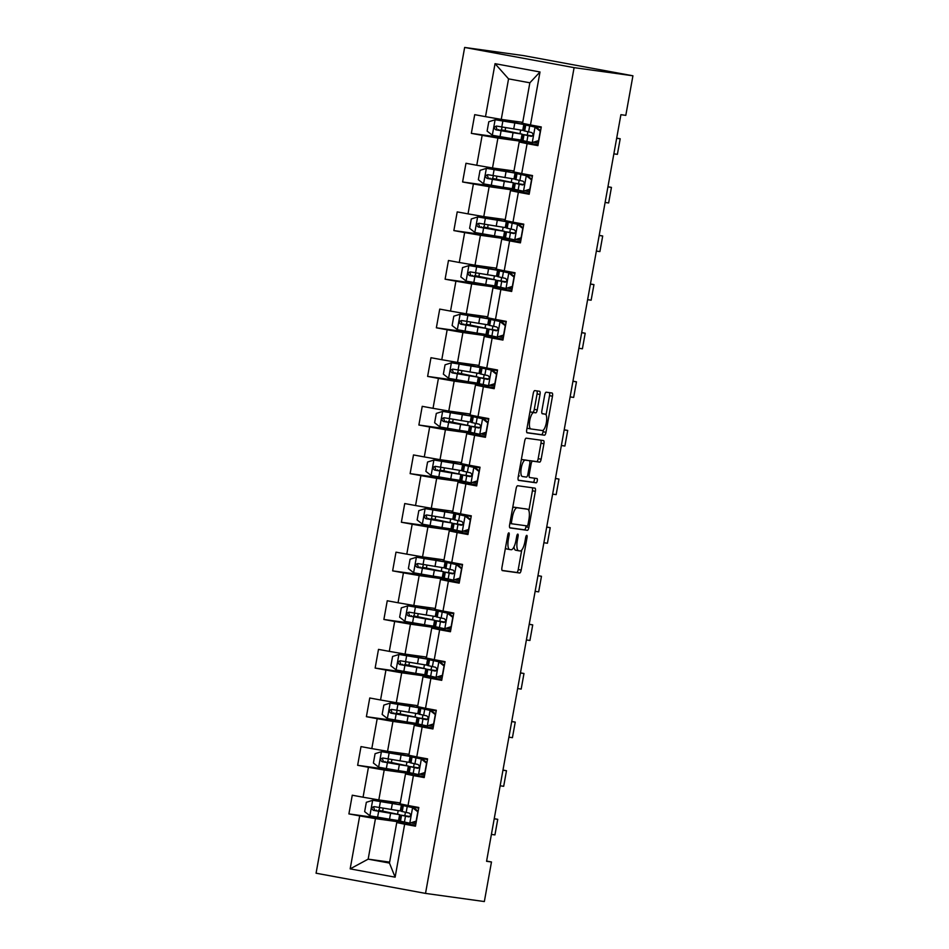 <?xml version="1.0" encoding="UTF-8"?>
<svg xmlns="http://www.w3.org/2000/svg" width="949" height="949" viewBox="0 0 949 949"><rect width="100%" height="100%" fill="white"/><g stroke="black" fill="none" stroke-linecap="round" stroke-linejoin="round"><path stroke-width="1.42" d="M508.854 532.864A2.171 0.676 100.4 0 0 507.798 534.916L501.95 567.419A3.108 0.973 100.4 0 0 502.341 570.61A3.108 0.973 100.4 0 0 502.353 570.61L519.684 573.006A3.108 0.973 100.4 0 0 521.191 570.088L527.039 537.585A2.171 0.676 100.4 0 0 526.766 535.355A2.171 0.676 100.4 0 0 525.699 537.395L524.939 541.606A9.941 3.108 100.4 0 1 520.099 550.966L518.652 550.764A9.941 3.108 100.4 0 0 518.652 550.764A9.941 3.108 100.4 0 1 517.335 540.55L518.095 536.339A2.171 0.676 100.4 0 0 517.81 534.109A2.171 0.676 100.4 0 0 516.742 536.161L515.983 540.361A9.941 3.108 100.4 0 1 511.143 549.72L509.708 549.518A9.941 3.108 100.4 0 1 509.66 549.518A9.941 3.108 100.4 0 1 508.379 539.305L509.139 535.106A2.171 0.676 100.4 0 0 508.866 532.875A2.171 0.676 100.4 0 0 508.854 532.864M540.017 394.476A3.108 0.973 100.4 0 0 539.625 391.285A3.108 0.973 100.4 0 0 539.601 391.285L534.75 390.608A3.108 0.973 100.4 0 0 533.231 393.527L526.742 429.624A3.108 0.973 100.4 0 0 527.134 432.815A3.108 0.973 100.4 0 0 527.146 432.815L544.477 435.211A3.108 0.973 100.4 0 0 545.983 432.293L552.484 396.196A3.108 0.973 100.4 0 0 552.081 393.005L546.197 392.198A3.108 0.973 100.4 0 0 544.69 395.116L541.903 410.561A3.108 0.973 100.4 0 0 542.306 413.752L545.224 414.155A8.316 2.598 100.4 0 1 545.272 414.167A8.316 2.598 100.4 0 1 546.327 422.756A8.316 2.598 100.4 0 1 542.282 430.526L530.882 428.948A8.316 2.598 100.4 0 1 530.847 428.936A8.316 2.598 100.4 0 1 529.791 420.348A8.316 2.598 100.4 0 1 533.824 412.578L535.722 412.839A3.108 0.973 100.4 0 0 537.241 409.921L540.017 394.476L537.063 393.93A3.108 0.973 100.4 0 0 536.909 390.905M425.52 893.4L484.346 901.55L491.475 861.977L486.564 861.301L620.907 114.687L625.806 115.363L632.924 75.79L574.098 67.64L425.52 893.4L316.076 873.21L464.654 47.45L574.098 67.64M517.632 485.734A3.108 0.973 100.4 0 0 516.114 488.652L509.625 524.75A3.108 0.973 100.4 0 0 510.016 527.941L527.359 530.337A3.108 0.973 100.4 0 0 528.878 527.419L535.366 491.321A3.108 0.973 100.4 0 0 534.963 488.13L517.632 485.734M518.178 477.181L524.678 441.095A3.108 0.973 100.4 0 1 526.185 438.165L543.516 440.573A3.108 0.973 100.4 0 0 543.516 440.573A3.108 0.973 100.4 0 1 543.919 443.764L541.144 459.209A3.108 0.973 100.4 0 1 539.637 462.127L532.603 461.155A3.108 0.973 100.4 0 0 531.096 464.085L529.245 474.334A3.108 0.973 100.4 0 0 529.649 477.525A3.108 0.973 100.4 0 0 529.661 477.525L536.98 478.533A2.171 0.676 100.4 0 1 537.264 480.787A2.171 0.676 100.4 0 1 536.209 482.816L518.593 480.372A3.108 0.973 100.4 0 0 518.593 480.372L518.593 480.372A3.108 0.973 100.4 0 1 518.178 477.181M503.812 137.854L471.345 133.358L482.151 135.351L476.766 165.268L465.971 163.275L462.602 181.971L473.397 183.964L468.023 213.869L457.216 211.888L453.859 230.583L464.654 232.576L459.269 262.482L448.474 260.489L445.105 279.196L455.911 281.177L450.526 311.094L439.731 309.101L436.362 327.796L447.157 329.789L441.783 359.707L430.976 357.714L427.619 376.409L438.414 378.402L433.029 408.319L422.234 406.326L418.877 425.022L429.672 427.014L424.286 456.932L413.491 454.939L410.122 473.634L420.917 475.627L415.543 505.544L404.737 503.551L401.38 522.247L412.174 524.239L406.789 554.145L395.994 552.164L392.637 570.859L403.432 572.852L398.046 602.757L387.251 600.764L383.882 619.472L394.677 621.453L389.304 651.37L378.497 649.377L375.14 668.072L385.935 670.065L380.549 699.982L369.754 697.99L366.397 716.685L377.192 718.678L371.806 748.595L361.011 746.602L357.643 765.297L368.437 767.29L363.064 797.207L352.269 795.215L348.9 813.91L359.695 815.903L350.169 868.869L395.128 877.173L389.458 863.068L396.753 822.558L415.638 825.167M471.345 133.358L474.714 114.663L485.508 116.656L495.046 63.678L540.005 71.97L530.479 124.948L541.274 126.941L537.905 145.636L527.11 143.643L521.725 173.56L532.519 175.553L529.162 194.248L518.368 192.256L512.982 222.173L523.777 224.154L520.42 242.861L509.613 240.868L504.239 270.773L515.034 272.766L511.665 291.462L500.87 289.481L495.485 319.386L506.28 321.379L502.923 340.074L492.128 338.081L486.742 367.998L497.537 369.991L494.18 388.687L483.373 386.694L477.999 416.611L488.794 418.604L485.425 437.299L474.63 435.306L469.245 465.224L480.04 467.216L476.683 485.912L465.888 483.919L460.502 513.836L471.297 515.829L467.94 534.524L457.133 532.531L451.76 562.449L462.554 564.43L459.186 583.137L448.391 581.144L443.005 611.049L453.812 613.042L450.443 631.737L439.648 629.756L434.262 659.662L445.057 661.655L441.7 680.35L430.893 678.357L425.52 708.274L436.315 710.267L432.946 728.962L422.151 726.97L416.765 756.887L427.572 758.88L424.203 777.575L413.408 775.582L408.023 805.499L418.817 807.492L415.46 826.188L404.654 824.195L395.128 877.173M513.99 170.962L492.519 167.985L497.905 138.079L526.339 142.018L526.161 142.967M538.095 144.616L519.198 142.006L513.812 171.923L521.725 173.56M497.905 138.079L482.151 135.351M492.519 167.985L476.766 165.268M527.11 143.643L519.198 142.006M505.248 219.575L483.776 216.597L489.15 186.692L517.585 190.63L517.419 191.579M529.34 193.228L510.455 190.619L505.07 220.524L512.982 222.173M489.15 186.692L473.397 183.964M483.776 216.597L468.023 213.869M518.368 192.256L510.455 190.619M496.493 268.187L475.022 265.21L480.408 235.293L508.842 239.243L508.676 240.192M520.598 241.841L501.701 239.231L496.327 269.136L504.239 270.773M480.408 235.293L464.654 232.576M475.022 265.21L459.269 262.482M509.613 240.868L501.701 239.231M487.75 316.8L466.279 313.822L471.665 283.905L500.099 287.844L499.921 288.804M511.855 290.453L492.958 287.832L487.572 317.749L495.485 319.386M471.665 283.905L455.911 281.177M466.279 313.822L450.526 311.094M500.87 289.481L492.958 287.832M479.008 365.412L457.537 362.435L462.91 332.518L491.345 336.456L491.179 337.417M503.1 339.066L484.215 336.444L478.83 366.361L486.742 367.998M462.91 332.518L447.157 329.789M457.537 362.435L441.783 359.707M492.128 338.081L484.215 336.444M470.253 414.025L448.782 411.047L454.168 381.13L482.602 385.069L482.436 386.018M494.358 387.678L475.473 385.057L470.087 414.974L477.999 416.611M454.168 381.13L438.414 378.402M448.782 411.047L433.029 408.319M483.373 386.694L475.473 385.057M461.511 462.626L440.039 459.66L445.425 429.743L473.859 433.681L473.681 434.63M485.615 436.291L466.718 433.669L461.333 463.587L469.245 465.224M445.425 429.743L429.672 427.014M440.039 459.66L424.286 456.932M474.63 435.306L466.718 433.669M452.768 511.238L431.297 508.261L436.67 478.355L465.105 482.294L464.939 483.243M476.861 484.892L457.976 482.282L452.59 512.199L460.502 513.836M436.67 478.355L420.917 475.627M431.297 508.261L415.543 505.544M465.888 483.919L457.976 482.282M444.013 559.851L422.542 556.873L427.928 526.968L456.362 530.906L456.196 531.855M468.118 533.504L449.233 530.894L443.847 560.8L451.76 562.449M427.928 526.968L412.174 524.239M422.542 556.873L406.789 554.145M457.133 532.531L449.233 530.894M435.271 608.463L413.8 605.486L419.185 575.568L447.62 579.519L447.442 580.468M459.375 582.117L440.478 579.507L435.105 609.412L443.005 611.049M419.185 575.568L403.432 572.852M413.8 605.486L398.046 602.757M448.391 581.144L440.478 579.507M426.528 657.076L405.057 654.098L410.431 624.181L438.865 628.119L438.699 629.08M450.621 630.729L431.736 628.108L426.35 658.025L434.262 659.662M410.431 624.181L394.677 621.453M405.057 654.098L389.304 651.37M439.648 629.756L431.736 628.108M417.774 705.688L396.302 702.711L401.688 672.794L430.122 676.732L429.956 677.693M441.878 679.342L422.993 676.72L417.607 706.637L425.52 708.274M401.688 672.794L385.935 670.065M396.302 702.711L380.549 699.982M430.893 678.357L422.993 676.72M409.031 754.301L387.56 751.323L392.945 721.406L421.38 725.344L421.202 726.293M433.135 727.954L414.238 725.333L408.865 755.25L416.765 756.887M392.945 721.406L377.192 718.678M387.56 751.323L371.806 748.595M422.151 726.97L414.238 725.333M400.288 802.901L378.817 799.936L384.203 770.019L412.637 773.957L412.459 774.906M424.381 776.567L405.496 773.945L400.11 803.862L408.023 805.499M384.203 770.019L368.437 767.29M378.817 799.936L363.064 797.207M413.408 775.582L405.496 773.945M389.636 862.107L368.165 859.142L375.448 818.631L403.883 822.569L403.716 823.518M375.448 818.631L359.695 815.903M389.458 863.068L368.165 859.142L350.169 868.869M404.654 824.195L396.753 822.558M632.924 75.79L523.48 55.6L464.654 47.45M491.475 861.977L486.612 861.075M530.479 124.948L522.567 123.311L529.85 82.8L508.557 78.874L501.262 119.384L522.733 122.35M526.339 142.018L526.137 141.425M527.276 135.09L527.869 131.769M529.02 125.434L529.151 124.675M517.585 190.63L517.395 190.037M518.534 183.703L519.127 180.381M520.266 174.035L520.408 173.287M508.842 239.243L508.64 238.65M509.779 232.315L510.384 228.994M511.523 222.647L511.653 221.888M501.036 280.928L501.63 277.594M502.78 271.26L502.911 270.501M492.294 329.528L492.887 326.207M494.026 319.872L494.168 319.113M482.602 385.069L482.4 384.475M483.539 378.141L484.144 374.819M485.283 368.485L485.413 367.726M473.859 433.681L473.658 433.088M474.797 426.753L475.39 423.432M476.54 417.097L476.671 416.338M465.105 482.294L464.915 481.701M466.054 475.366L466.647 472.044M467.786 465.71L467.928 464.951M456.362 530.906L456.161 530.313M457.299 523.978L457.904 520.657M459.043 514.311L459.174 513.563M447.62 579.519L447.418 578.926M448.557 572.591L449.162 569.27M450.301 562.923L450.431 562.164M439.814 621.204L440.407 617.87M441.546 611.536L441.688 610.776M431.06 669.804L431.665 666.483M432.803 660.148L432.934 659.389M421.38 725.344L421.178 724.751M422.317 718.417L422.922 715.095M424.061 708.761L424.191 708.001M412.637 773.957L412.435 773.364M413.574 767.029L414.167 763.708M415.306 757.373L415.448 756.614M403.883 822.569L403.681 821.976M404.832 815.642L405.425 812.32M406.563 805.986L406.706 805.226M540.005 71.97L529.85 82.8M508.557 78.874L495.046 63.678M501.262 119.384L485.508 116.656M403.586 822.51L381.296 818.738L381.451 817.848M382.637 811.276L383.194 808.192M384.381 801.62L384.535 800.719M396.231 821.49L396.445 820.339M397.56 814.159L398.177 810.683M399.292 804.503L399.6 802.807M381.356 818.406L348.9 813.91M390.098 769.793L357.643 765.297M412.341 773.898L390.039 770.125L390.205 769.248M391.391 762.664L391.937 759.58M393.123 753.008L393.289 752.118M404.986 772.877L405.187 771.727M406.302 765.546L406.931 762.071M408.034 755.89L408.343 754.194M398.853 721.181L366.397 716.685M421.083 725.297L398.794 721.513L398.948 720.635M400.134 714.051L400.692 710.967M401.866 704.395L402.032 703.506M413.728 724.277L413.93 723.114M415.045 716.934L415.674 713.458M416.789 707.278L417.086 705.593M407.596 672.58L375.14 668.072M429.826 676.684L407.536 672.912L407.69 672.022M408.877 665.451L409.434 662.366M410.62 655.783L410.775 654.893M422.471 675.664L422.685 674.514M423.8 668.333L424.417 664.846M425.532 658.665L425.84 656.981M416.338 623.967L383.882 619.472M438.58 628.072L416.279 624.3L416.445 623.41M417.631 616.838L418.177 613.754M419.363 607.17L419.529 606.281M431.226 627.052L431.427 625.901M432.542 619.721L433.171 616.233M434.274 610.053L434.583 608.368M425.093 575.355L392.637 570.859M447.323 579.459L425.033 575.687L425.188 574.797M426.374 568.226L426.931 565.141M428.106 558.57L428.272 557.668M439.968 578.439L440.17 577.289M441.285 571.108L441.914 567.632M443.029 561.452L443.325 559.756M433.835 526.742L401.38 522.247M456.066 530.847L433.776 527.075L433.93 526.185M435.117 519.613L435.674 516.529M436.86 509.957L437.014 509.055M448.711 529.827L448.924 528.676M450.04 522.496L450.656 519.02M451.771 512.84L452.08 511.143M442.578 478.13L410.122 473.634M464.82 482.234L442.519 478.462L442.685 477.572M443.859 471.001L444.417 467.916M445.603 461.344L445.769 460.443M457.465 481.214L457.667 480.064M458.782 473.883L459.411 470.407M460.514 464.227L460.823 462.531M451.333 429.517L418.877 425.022M473.563 433.622L451.273 429.85L451.427 428.972M452.614 422.388L453.171 419.304M454.346 412.732L454.512 411.842M466.208 432.602L466.41 431.451M467.525 425.271L468.154 421.795M469.269 415.615L469.565 413.918M460.075 380.905L427.619 376.409M482.306 385.021L460.016 381.237L460.17 380.359M461.356 373.776L461.914 370.691M463.1 364.119L463.254 363.23M474.951 384.001L475.164 382.838M476.268 376.658L476.896 373.182M478.011 367.002L478.32 365.318M468.818 332.304L436.362 327.796M491.048 336.409L468.759 332.636L468.925 331.747M470.099 325.175L470.657 322.091M471.843 315.507L472.009 314.617M483.705 335.388L483.907 334.238M485.022 328.057L485.651 324.57M486.754 318.389L487.062 316.705M477.572 283.692L445.105 279.196M499.803 287.796L477.513 284.024L477.667 283.134M478.854 276.562L479.411 273.478M480.585 266.894L480.752 266.005M492.448 286.776L492.65 285.625M493.765 279.445L494.393 275.957M495.508 269.777L495.805 268.093M486.315 235.079L453.859 230.583M508.545 239.184L486.256 235.411L486.41 234.522M487.596 227.95L488.154 224.866M489.34 218.294L489.494 217.392M501.191 238.163L501.404 237.013M502.507 230.832L503.136 227.357M504.251 221.176L504.56 219.48M495.058 186.467L462.602 181.971M517.288 190.571L494.998 186.799L495.164 185.909M496.339 179.337L496.896 176.253M498.083 169.681L498.237 168.78M509.945 189.551L510.147 188.4M511.262 182.22L511.891 178.744M512.994 172.564L513.302 170.867M526.043 141.959L503.753 138.186L503.907 137.297M505.093 130.725L505.651 127.641M506.825 121.069L506.991 120.167M518.688 140.938L518.889 139.788M520.005 133.607L520.633 130.132M521.748 123.951L522.045 122.255M505.509 547.632A9.941 3.108 100.4 0 0 506.707 548.973A9.941 3.108 100.4 0 0 506.742 548.973L509.613 549.507M514.002 546.826A9.941 3.108 100.4 0 0 515.651 550.206A9.941 3.108 100.4 0 0 515.698 550.218L518.569 550.752M502.104 570.432L516.719 572.461A3.108 0.973 100.4 0 0 518.237 569.542L521.748 550.017M528.854 510.562L532.413 490.775A3.108 0.973 100.4 0 0 532.247 487.75M509.779 527.763L524.406 529.791A3.108 0.973 100.4 0 0 525.912 526.873L526.114 525.782M511.57 521.57A2.171 0.676 100.4 0 0 511.855 523.801A2.171 0.676 100.4 0 0 511.867 523.801L527.075 525.912A2.171 0.676 100.4 0 0 528.13 523.86L528.925 519.423A9.941 3.108 100.4 0 0 527.656 509.222A9.941 3.108 100.4 0 0 527.608 509.21L517.217 507.774A9.941 3.108 100.4 0 0 512.377 517.134L511.57 521.57L510.242 521.321M524.738 508.688A9.941 3.108 100.4 0 0 524.69 508.676A9.941 3.108 100.4 0 0 524.655 508.664L527.608 509.21M512.602 508.166A9.941 3.108 100.4 0 1 514.251 507.229L527.656 509.222M521.262 460.087A8.316 2.598 100.4 0 1 522.353 459.601L525.319 460.146A8.316 2.598 100.4 0 0 521.274 467.916A8.316 2.598 100.4 0 0 522.33 476.505A8.316 2.598 100.4 0 0 522.377 476.517L526.387 477.074A3.108 0.973 100.4 0 0 527.905 474.144L529.744 463.895A3.108 0.973 100.4 0 0 529.352 460.704A3.108 0.973 100.4 0 1 529.649 460.609L536.671 461.582A3.108 0.973 100.4 0 0 538.19 458.664L540.966 443.219A3.108 0.973 100.4 0 0 540.811 440.194M518.332 480.206L533.243 482.27A2.171 0.676 100.4 0 0 534.228 480.597A2.171 0.676 100.4 0 0 534.228 478.154M518.534 475.2A8.316 2.598 100.4 0 0 519.376 475.959A8.316 2.598 100.4 0 0 519.411 475.971L519.376 475.959M522.353 459.601L526.375 460.158A3.108 0.973 100.4 0 0 526.375 460.158A3.108 0.973 100.4 0 0 526.387 460.158L529.352 460.704A3.108 0.973 100.4 0 0 529.328 460.704L525.319 460.146M529.827 412.471A8.316 2.598 100.4 0 1 530.871 412.032L532.769 412.293A3.108 0.973 100.4 0 0 534.275 409.375L537.063 393.93M527.086 427.702A8.316 2.598 100.4 0 0 527.881 428.39A8.316 2.598 100.4 0 0 527.929 428.402L530.811 428.924M542.342 413.622A8.316 2.598 100.4 0 0 542.306 413.622A8.316 2.598 100.4 0 0 542.27 413.61L545.224 414.155M546.066 414.855L549.518 395.65A3.108 0.973 100.4 0 0 549.364 392.637M526.897 432.649L541.511 434.666A3.108 0.973 100.4 0 0 543.03 431.748L543.326 430.087M386.753 812.581L378.509 810.351A1.898 0.593 100.4 0 0 379.422 808.56A1.898 0.593 100.4 0 0 379.517 807.575M382.732 810.79A1.898 0.593 -79.6 0 1 382.352 811.051L399.624 814.669L390.597 813.293L389.529 819.212L398.556 820.588L399.624 814.669M388.485 802.913L372.815 800.28L366.338 802.296L364.653 811.644L370.015 815.855L389.529 819.212M372.815 800.28L401.368 805.013L384.404 801.442M388.568 802.474L378.07 800.41L384.44 801.264M386.824 812.142L395.579 813.934L374.831 810.553L373.645 807.35M401.368 805.013L400.3 810.932L374.001 806.614M374.096 806.626C371.427 807.421 371.201 808.667 373.42 810.363L390.597 813.293M416.267 821.668L409.648 823.163L416.125 821.146L417.809 811.798L412.459 807.587L402.495 805.428L418.723 808.038M412.459 807.587L406.54 806.164L418.711 808.097M494.215 818.809L497.739 819.331L494.239 818.679M409.648 823.163L399.695 821.015L400.751 815.096L408.687 816.864M491.404 834.396L494.939 834.906L497.739 819.331M412.008 823.008L415.911 823.685M413.728 807.765L418.141 811.229M408.758 816.875L408.616 816.852C410.964 816.01 411.19 814.764 409.292 813.115L401.427 811.348L402.495 805.428M409.932 816.484L400.751 815.096M409.138 816.852L404.808 815.82L409.849 816.543M395.496 763.969L387.251 761.739A1.898 0.593 100.4 0 0 388.177 759.947A1.898 0.593 100.4 0 0 388.26 758.963M391.474 762.189A1.898 0.593 -79.6 0 1 391.095 762.45L408.378 766.057L399.339 764.692L398.272 770.612L407.311 771.976L408.378 766.057M397.228 754.301L381.557 751.667L375.08 753.684L373.408 763.043L378.758 767.243L398.272 770.612M381.557 751.667L410.11 756.4L393.159 752.83M397.311 753.874L386.824 751.798L393.183 752.664M395.579 763.53L404.321 765.333L383.574 761.94L382.4 758.737M410.11 756.4L409.043 762.32L382.755 758.002M382.838 758.014C380.169 758.809 379.944 760.054 382.162 761.75L399.339 764.692M404.238 715.356L395.994 713.126A1.898 0.593 100.4 0 0 396.919 711.335A1.898 0.593 100.4 0 0 397.014 710.35M400.217 713.577A1.898 0.593 -79.6 0 1 399.837 713.838L417.121 717.444L408.082 716.08L407.026 721.999L416.053 723.363L417.121 717.444M405.982 705.7L390.312 703.055L383.835 705.083L382.15 714.431L387.5 718.63L407.026 721.999M390.312 703.055L418.853 707.788L401.901 704.217M406.053 705.261L395.567 703.185L401.937 704.051M404.321 714.917L413.064 716.72L392.317 713.34L391.142 710.125M418.853 707.788L417.797 713.707L391.498 709.389M391.581 709.401C388.924 710.208 388.699 711.453 390.905 713.138L408.082 716.08M425.01 773.067L418.402 774.55L424.879 772.533L426.552 763.186L421.202 758.975L411.237 756.816L427.465 759.425M421.202 758.975L415.294 757.551L427.453 759.485M502.958 770.208L506.481 770.718L502.982 770.066M418.402 774.55L408.438 772.403L409.505 766.484L417.43 768.251M500.159 785.784L503.682 786.306L506.481 770.718M420.751 774.396L424.654 775.072M422.471 759.153L426.896 762.628M417.501 768.263L417.37 768.239C419.707 767.397 419.933 766.151 418.034 764.503L410.17 762.735L411.237 756.816M418.675 767.871L409.505 766.484M417.88 768.251L413.55 767.207L418.592 767.931M433.764 724.455L427.145 725.949L433.622 723.921L435.306 714.573L429.944 710.362L419.98 708.203L436.22 710.825M429.944 710.362L424.037 708.939L436.208 710.872M511.701 721.596L515.236 722.106L511.725 721.465M427.145 725.949L417.18 723.79L418.248 717.871L426.184 719.639M508.901 737.171L512.424 737.693L515.236 722.106M429.494 725.783L433.396 726.459M431.226 710.54L435.638 714.016M426.243 719.65L426.113 719.627C428.45 718.784 428.675 717.539 426.789 715.89L418.924 714.134L419.98 708.203M427.418 719.259L418.248 717.871M426.623 719.639L422.293 718.595L427.347 719.33M412.993 666.744L404.737 664.514A1.898 0.593 100.4 0 0 405.662 662.722A1.898 0.593 100.4 0 0 405.757 661.738M408.972 664.964A1.898 0.593 -79.6 0 1 408.592 665.225L425.864 668.831L416.836 667.467L415.769 673.387L424.796 674.751L425.864 668.831M414.725 657.088L399.054 654.442L392.578 656.471L390.893 665.818L396.255 670.018L415.769 673.387M399.054 654.442L427.608 659.175L410.644 655.605M414.808 656.649L404.31 654.585L410.68 655.439M413.064 666.305L421.819 668.108L401.071 664.727L399.885 661.524M427.608 659.175L426.54 665.095L400.241 660.777M400.324 660.789C397.667 661.595 397.441 662.841 399.659 664.525L416.836 667.467M421.736 618.131L413.491 615.901A1.898 0.593 100.4 0 0 414.416 614.122A1.898 0.593 100.4 0 0 414.499 613.125M417.714 616.352A1.898 0.593 -79.6 0 1 417.335 616.613L434.606 620.219L425.579 618.855L424.511 624.774L433.551 626.15L434.606 620.219M423.468 608.475L407.797 605.83L401.32 607.858L399.648 617.206L404.998 621.417L424.511 624.774M407.797 605.83L436.35 610.563L419.399 607.004M423.551 608.036L413.064 605.972L419.422 606.826M421.819 617.692L430.561 619.495L409.814 616.115L408.639 612.912M436.35 610.563L435.283 616.482L408.995 612.164M409.078 612.176C406.409 612.983 406.184 614.228 408.402 615.913L425.579 618.855M430.478 569.519L422.234 567.288A1.898 0.593 100.4 0 0 423.159 565.509A1.898 0.593 100.4 0 0 423.254 564.513M426.457 567.739A1.898 0.593 -79.6 0 1 426.077 568L443.361 571.618L434.322 570.242L433.254 576.162L442.293 577.538L443.361 571.618M432.222 559.863L416.552 557.217L410.075 559.246L408.39 568.593L413.74 572.805L433.254 576.162M416.552 557.217L445.093 561.95L428.141 558.392M432.293 559.424L421.807 557.36L428.177 558.214M430.561 569.08L439.304 570.883L418.556 567.502L417.382 564.299M445.093 561.95L444.037 567.87L417.738 563.552M417.821 563.564C415.164 564.37 414.938 565.616 417.145 567.312L434.322 570.242M442.507 675.842L435.888 677.337L442.364 675.308L444.049 665.961L438.699 661.75L428.734 659.602L444.962 662.212M438.699 661.75L432.78 660.326L444.951 662.272M520.455 672.983L523.978 673.505L520.479 672.853M435.888 677.337L425.923 675.178L426.991 669.259L434.927 671.038M517.644 688.559L521.179 689.081L523.978 673.505M438.248 677.171L442.151 677.847M439.968 661.928L444.381 665.403M434.998 671.038L434.856 671.026C437.204 670.172 437.43 668.926 435.532 667.277L427.667 665.522L428.734 659.602M436.172 670.646L426.991 669.259M435.377 671.026L431.048 669.982L436.089 670.718M451.249 627.23L444.642 628.724L451.119 626.696L452.792 617.348L447.442 613.149L437.477 610.99L453.705 613.6M447.442 613.149L441.534 611.714L453.693 613.659M529.198 624.371L532.721 624.893L529.222 624.24M444.642 628.724L434.678 626.565L435.745 620.646L443.669 622.425M526.398 639.946L529.922 640.468L532.721 624.893M446.991 628.558L450.894 629.234M448.711 613.315L453.136 616.791M443.741 622.425L443.61 622.414C445.947 621.559 446.172 620.314 444.274 618.677L436.41 616.909L437.477 610.99M444.915 622.046L435.745 620.646M444.12 622.414L439.79 621.381L444.832 622.105M460.004 578.617L453.385 580.112L459.862 578.083L461.546 568.736L456.184 564.536L446.22 562.377L462.448 564.987M456.184 564.536L450.277 563.101L462.448 565.046M537.941 575.758L541.476 576.28L537.964 575.628M453.385 580.112L443.42 577.953L444.488 572.033L452.424 573.813M535.141 591.346L538.664 591.856L541.476 576.28M455.734 579.958L459.636 580.622M457.465 564.714L461.878 568.178M452.483 573.813L452.353 573.801C454.69 572.959 454.915 571.701 453.029 570.064L445.164 568.297L446.22 562.377M453.658 573.433L444.488 572.033M452.863 573.801L448.533 572.769L453.575 573.493M468.747 530.005L462.127 531.499L468.604 529.483L470.289 520.123L464.939 515.924L454.974 513.765L471.202 516.375M464.939 515.924L459.019 514.488L471.19 516.434M546.695 527.146L550.218 527.668L546.719 527.015M462.127 531.499L452.163 529.34L453.231 523.421L461.167 525.2M543.884 542.733L547.419 543.243L550.218 527.668M464.476 531.345L468.391 532.009M466.208 516.102L470.621 519.566M461.226 525.212L461.095 525.188C463.444 524.346 463.67 523.101 461.772 521.452L453.907 519.684L454.974 513.765M462.412 524.821L453.231 523.421M461.617 525.188L457.288 524.156L462.329 524.88M477.489 481.392L470.882 482.887L477.347 480.87L479.031 471.523L473.681 467.311L463.717 465.152L479.945 467.762M473.681 467.311L467.774 465.888L479.933 467.821M555.438 478.533L558.961 479.055L555.462 478.403M470.882 482.887L460.917 480.74L461.985 474.82L469.909 476.588M552.638 494.121L556.161 494.631L558.961 479.055M473.231 482.733L477.133 483.409M474.951 467.489L479.375 470.953M469.98 476.6L469.838 476.576C472.187 475.734 472.412 474.488 470.514 472.839L462.649 471.072L463.717 465.152M471.155 476.208L461.985 474.82M470.36 476.576L466.03 475.544L471.072 476.268M486.244 432.791L479.625 434.274L486.102 432.258L487.786 422.91L482.424 418.699L472.46 416.54L488.688 419.15M482.424 418.699L476.517 417.275L488.688 419.209M564.181 429.933L567.716 430.443L564.204 429.79M479.625 434.274L469.66 432.127L470.728 426.208L478.664 427.975M561.381 445.508L564.904 446.03L567.716 430.443M481.973 434.12L485.876 434.796M483.705 418.877L488.118 422.352M478.723 427.987L478.593 427.963C480.929 427.121 481.155 425.876 479.269 424.227L471.404 422.459L472.46 416.54M479.897 427.596L470.728 426.208M479.103 427.975L474.773 426.931L479.814 427.655M494.987 384.179L488.367 385.674L494.844 383.645L496.529 374.297L491.179 370.086L481.214 367.927L497.442 370.549M491.179 370.086L485.259 368.663L497.43 370.596M572.935 381.32L576.458 381.83L572.959 381.19M488.367 385.674L478.403 383.515L479.47 377.595L487.406 379.363M570.124 396.896L573.659 397.417L576.458 381.83M490.716 385.508L494.631 386.184M492.448 370.264L496.861 373.74M487.466 379.375L487.335 379.351C489.684 378.509 489.909 377.263 488.011 375.614L480.147 373.859L481.214 367.927M488.652 378.983L479.47 377.595M487.857 379.363L483.527 378.319L488.569 379.054M503.729 335.566L497.122 337.061L503.587 335.033L505.271 325.685L499.921 321.474L489.957 319.327L506.185 321.936M499.921 321.474L494.014 320.05L506.173 321.996M581.678 332.708L585.201 333.229L581.701 332.577M497.122 337.061L487.157 334.902L488.225 328.983L496.149 330.762M578.878 348.283L582.401 348.805L585.201 333.229M499.471 336.895L503.373 337.571M501.191 321.652L505.615 325.127M496.22 330.762L496.078 330.75C498.427 329.896 498.652 328.651 496.754 327.002L488.889 325.246L489.957 319.327M497.395 330.371L488.225 328.983M496.6 330.75L492.27 329.706L497.312 330.442M512.484 286.954L505.864 288.449L512.341 286.42L514.026 277.072L508.664 272.873L498.7 270.714L514.927 273.324M508.664 272.873L502.756 271.438L514.927 273.383M590.42 284.095L593.955 284.617L590.444 283.965M505.864 288.449L495.9 286.29L496.968 280.37L504.904 282.15M587.621 299.67L591.144 300.192L593.955 284.617M508.213 288.282L512.116 288.959M509.945 273.039L514.358 276.515M504.963 282.15L504.832 282.138C507.169 281.284 507.395 280.038 505.497 278.401L497.644 276.633L498.7 270.714M506.137 281.77L496.968 280.37M505.343 282.138L501.013 281.106L506.054 281.829M521.226 238.341L514.607 239.836L521.084 237.808L522.769 228.46L517.407 224.261L507.454 222.102L523.682 224.711M517.407 224.261L511.499 222.825L523.67 224.771M599.175 235.482L602.698 236.004L599.199 235.352M514.607 239.836L504.643 237.677L505.71 231.758L513.646 233.537M596.363 251.07L599.898 251.58L602.698 236.004M516.956 239.682L520.871 240.346M518.688 224.439L523.101 227.902M513.706 233.537L513.575 233.525C515.924 232.683 516.137 231.426 514.251 229.788L506.386 228.021L507.454 222.102M514.88 233.157L505.71 231.758M514.097 233.525L509.767 232.493L514.809 233.217M529.969 189.729L523.35 191.224L529.827 189.207L531.511 179.847L526.161 175.648L516.197 173.489L532.425 176.099M526.161 175.648L520.254 174.225L532.413 176.158M607.918 186.87L611.441 187.392L607.941 186.739M523.35 191.224L513.397 189.065L514.465 183.145L522.389 184.925M605.118 202.457L608.641 202.967L611.441 187.392M525.71 191.069L529.613 191.734M527.43 175.826L531.855 179.29M522.46 184.936L522.318 184.913C524.667 184.07 524.892 182.825 522.994 181.176L515.129 179.408L516.197 173.489M523.634 184.545L514.465 183.145M522.84 184.913L518.51 183.881L523.551 184.604M538.724 141.116L532.104 142.611L538.581 140.594L540.266 131.247L534.904 127.036L524.939 124.877L541.167 127.486M534.904 127.036L528.996 125.612L541.155 127.546M616.66 138.257L620.195 138.779L616.684 138.127M532.104 142.611L522.14 140.464L523.207 134.544L531.132 136.312M613.861 153.845L617.384 154.355L620.195 138.779M534.453 142.457L538.356 143.133M536.185 127.213L540.598 130.677M531.203 136.324L531.072 136.3C533.409 135.458 533.635 134.212 531.737 132.563L523.884 130.796L524.939 124.877M532.377 135.932L523.207 134.544M531.582 136.3L527.253 135.268L532.294 135.992M439.233 520.906L430.976 518.688A1.898 0.593 100.4 0 0 431.902 516.897A1.898 0.593 100.4 0 0 431.997 515.912M435.2 519.127A1.898 0.593 -79.6 0 1 434.832 519.388L452.104 523.006L443.076 521.63L442.009 527.549L451.036 528.925L452.104 523.006M440.965 511.25L425.294 508.617L418.817 510.633L417.133 519.981L422.495 524.192L442.009 527.549M425.294 508.617L453.847 513.338L436.884 509.779M441.048 510.811L430.549 508.747L436.92 509.601M439.304 520.479L448.058 522.27L427.311 518.889L426.125 515.687M453.847 513.338L452.78 519.257L426.481 514.939M426.564 514.963C423.906 515.758 423.681 517.003 425.899 518.7L443.076 521.63M447.975 472.305L439.731 470.075A1.898 0.593 100.4 0 0 440.656 468.284A1.898 0.593 100.4 0 0 440.739 467.299M443.954 470.514A1.898 0.593 -79.6 0 1 443.574 470.775L460.846 474.393L451.819 473.017L450.751 478.937L459.791 480.313L460.846 474.393M449.707 462.637L434.037 460.004L427.56 462.021L425.887 471.368L431.237 475.579L450.751 478.937M434.037 460.004L462.59 464.737L445.639 461.167M449.79 462.199L439.304 460.135L445.662 460.989M448.047 471.867L456.801 473.658L436.054 470.277L434.879 467.074M462.59 464.737L461.522 470.657L435.235 466.339M435.318 466.35C432.649 467.145 432.424 468.391 434.642 470.087L451.819 473.017M456.718 423.693L448.474 421.463A1.898 0.593 100.4 0 0 449.399 419.672A1.898 0.593 100.4 0 0 449.494 418.687M452.697 421.914A1.898 0.593 -79.6 0 1 452.317 422.175L469.601 425.781L460.562 424.417L459.494 430.336L468.533 431.7L469.601 425.781M458.462 414.025L442.792 411.392L436.315 413.408L434.63 422.768L439.98 426.967L459.494 430.336M442.792 411.392L471.333 416.125L454.381 412.554M458.533 413.598L448.047 411.522L454.417 412.388M456.801 423.254L465.544 425.057L444.796 421.664L443.622 418.462M471.333 416.125L470.265 422.044L443.978 417.726M444.061 417.738C441.404 418.533 441.178 419.778 443.385 421.475L460.562 424.417M465.461 375.08L457.216 372.85A1.898 0.593 100.4 0 0 458.142 371.059A1.898 0.593 100.4 0 0 458.237 370.074M461.439 373.301A1.898 0.593 -79.6 0 1 461.072 373.562L478.343 377.168L469.316 375.804L468.248 381.723L477.276 383.088L478.343 377.168M467.205 365.424L451.534 362.779L445.057 364.807L443.373 374.155L448.735 378.354L468.248 381.723M451.534 362.779L480.087 367.512L463.124 363.942M467.288 364.985L456.789 362.909L463.159 363.775M465.544 374.641L474.298 376.445L453.551 373.064L452.365 369.849M480.087 367.512L479.02 373.432L452.72 369.114M452.803 369.125C450.146 369.932 449.921 371.178 452.139 372.862L469.316 375.804M474.215 326.468L465.971 324.238A1.898 0.593 100.4 0 0 466.896 322.446A1.898 0.593 100.4 0 0 466.979 321.462M470.194 324.688A1.898 0.593 -79.6 0 1 469.814 324.949L487.086 328.556L478.059 327.191L476.991 333.111L486.03 334.475L487.086 328.556M475.947 316.812L460.277 314.166L453.8 316.195L452.127 325.543L457.477 329.742L476.991 333.111M460.277 314.166L488.83 318.9L471.878 315.329M476.03 316.373L465.544 314.309L471.902 315.163M474.286 326.029L483.041 327.832L462.293 324.451L461.107 321.248M488.83 318.9L487.762 324.819L461.475 320.501M461.558 320.513C458.889 321.32 458.664 322.565 460.882 324.25L478.059 327.191M482.958 277.855L474.714 275.625A1.898 0.593 100.4 0 0 475.639 273.846A1.898 0.593 100.4 0 0 475.722 272.849M478.937 276.076A1.898 0.593 -79.6 0 1 478.557 276.337L495.841 279.943L486.801 278.579L485.734 284.498L494.773 285.874L495.841 279.943M484.702 268.199L469.031 265.554L462.554 267.582L460.87 276.93L466.22 281.141L485.734 284.498M469.031 265.554L497.573 270.287L480.621 266.728M484.773 267.76L474.286 265.696L480.657 266.55M483.041 277.416L491.784 279.22L471.036 275.839L469.862 272.636M497.573 270.287L496.505 276.206L470.218 271.888M470.301 271.9C467.632 272.707 467.418 273.953 469.625 275.637L486.801 278.579M491.701 229.243L483.456 227.013A1.898 0.593 100.4 0 0 484.381 225.233A1.898 0.593 100.4 0 0 484.476 224.237M487.679 227.463A1.898 0.593 -79.6 0 1 487.312 227.724L504.583 231.342L495.556 229.966L494.488 235.886L503.516 237.262L504.583 231.342M493.444 219.587L477.774 216.941L471.297 218.97L469.613 228.318L474.974 232.529L494.488 235.886M477.774 216.941L506.327 221.675L489.364 218.116M493.527 219.148L483.029 217.084L489.399 217.938M491.784 228.804L500.538 230.607L479.791 227.226L478.604 224.023M506.327 221.675L505.259 227.594L478.96 223.276M479.043 223.288C476.386 224.094 476.161 225.34 478.379 227.036L495.556 229.966M500.455 180.63L492.211 178.412A1.898 0.593 100.4 0 0 493.136 176.621A1.898 0.593 100.4 0 0 493.219 175.636M496.434 178.851A1.898 0.593 -79.6 0 1 496.054 179.112L513.326 182.73L504.299 181.354L503.231 187.273L512.27 188.649L513.326 182.73M502.187 170.974L486.517 168.341L480.04 170.357L478.355 179.705L483.717 183.916L503.231 187.273M486.517 168.341L515.07 173.062L498.118 169.503M502.27 170.535L491.772 168.471L498.142 169.325M500.526 180.203L509.281 181.994L488.533 178.614L487.347 175.411M515.07 173.062L514.002 178.981L487.715 174.663M487.798 174.687C485.129 175.482 484.903 176.728 487.122 178.424L504.299 181.354M509.198 132.03L500.953 129.799A1.898 0.593 100.4 0 0 501.879 128.008A1.898 0.593 100.4 0 0 501.962 127.024M505.176 130.238A1.898 0.593 -79.6 0 1 504.797 130.499L522.08 134.117L513.041 132.741L511.974 138.661L521.013 140.037L522.08 134.117M510.942 122.362L495.271 119.728L488.794 121.745L487.11 131.092L492.46 135.304L511.974 138.661M495.271 119.728L523.812 124.461L506.861 120.891M511.013 121.923L500.526 119.859L506.896 120.713M509.281 131.591L518.024 133.382L497.276 130.001L496.102 126.798M523.812 124.461L522.745 130.381L496.457 126.063M496.541 126.075C493.871 126.869 493.658 128.115 495.864 129.811L513.041 132.741M507.051 539.068L508.379 539.305M516.754 536.102L518.095 536.339M515.995 540.301L517.335 540.55M525.71 537.336L527.039 537.585M518.237 569.542L521.191 570.088M516.719 572.461L519.684 573.006M507.81 534.856L509.139 535.106M532.413 490.775L535.366 491.321M525.912 526.873L528.878 527.419M524.406 529.791L527.359 530.337M509.862 523.433L511.843 523.801L509.862 523.433M514.251 507.229L517.217 507.774M511.037 516.885L512.377 517.134M540.966 443.219L543.919 443.764M538.19 458.664L541.144 459.209M536.671 461.582L539.637 462.127M529.649 460.609L532.603 461.155M529.756 463.836L531.096 464.085M527.917 474.085L529.245 474.334M533.243 482.27L536.209 482.816M526.375 460.158L529.328 460.704M534.275 409.375L537.241 409.921M532.769 412.293L535.722 412.839M530.871 412.032L533.824 412.578M549.518 395.65L552.484 396.196M543.03 431.748L545.983 432.293M541.511 434.666L544.477 435.211M382.352 811.051L378.509 810.351M372.649 800.327L369.873 815.749M392.328 803.637L391.261 809.556M378.663 811.276L377.595 817.196M380.395 801.62L379.327 807.54M374.831 810.553L373.42 810.363M409.814 823.115L412.59 807.694M402.234 811.585L403.301 805.665M400.49 821.241L401.557 815.321M406.16 812.486L407.216 806.567M404.416 822.142L405.484 816.223M391.095 762.45L387.251 761.739M381.403 751.715L378.627 767.136M401.083 755.024L400.015 760.944M387.406 762.664L386.338 768.595M389.137 753.008L388.082 758.927M383.574 761.94L382.162 761.75M399.837 713.838L395.994 713.126M390.146 703.102L387.37 718.523M409.826 706.412L408.758 712.331M396.148 714.063L395.081 719.983M397.892 704.395L396.824 710.315M392.317 713.34L390.905 713.138M418.556 774.503L421.332 759.081M410.976 762.972L412.044 757.053M409.244 772.628L410.3 766.709M414.903 763.874L415.97 757.954M413.159 773.542L414.227 767.611M427.311 725.89L430.087 710.469M419.731 714.36L420.787 708.44M417.987 724.016L419.055 718.096M423.645 715.261L424.713 709.342M421.914 724.929L422.981 719.01M408.592 665.225L404.737 664.514M398.888 654.49L396.113 669.923M418.568 657.799L417.501 663.731M404.891 665.451L403.835 671.37M406.635 655.783L405.567 661.702M401.071 664.727L399.659 664.525M417.335 616.613L413.491 615.901M407.643 605.877L404.867 621.31M427.311 609.199L426.255 615.118M413.645 616.838L412.578 622.758M415.377 607.182L414.322 613.101M409.814 616.115L408.402 615.913M426.077 568L422.234 567.288M416.386 557.277L413.61 572.698M436.066 560.586L434.998 566.506M422.388 568.226L421.32 574.145M424.132 558.57L423.064 564.489M418.556 567.502L417.145 567.312M436.054 677.289L438.829 661.856M428.474 665.747L429.541 659.828M426.73 675.403L427.797 669.484M432.4 666.661L433.456 660.729M430.656 676.317L431.724 670.397M444.796 628.677L447.572 613.244M437.216 617.135L438.284 611.215M435.484 626.803L436.54 620.871M441.143 618.048L442.21 612.129M439.399 627.704L440.466 621.785M453.551 580.064L456.315 564.643M445.959 568.522L447.026 562.603M444.227 578.19L445.295 572.271M449.885 569.436L450.953 563.516M448.153 579.092L449.209 573.172M462.293 531.452L465.069 516.031M454.713 519.922L455.781 513.99M452.97 529.578L454.037 523.658M458.64 520.823L459.696 514.904M456.896 530.479L457.964 524.56M471.036 482.839L473.812 467.418M463.456 471.309L464.524 465.39M461.724 480.965L462.78 475.046M467.382 472.211L468.45 466.291M465.639 481.867L466.706 475.947M479.779 434.227L482.555 418.806M472.199 422.696L473.266 416.777M470.467 432.353L471.534 426.433M476.125 423.598L477.193 417.679M474.393 433.266L475.449 427.335M488.533 385.614L491.309 370.193M480.953 374.084L482.021 368.165M479.209 383.74L480.277 377.821M484.868 374.985L485.935 369.066M483.136 384.653L484.204 378.734M497.276 337.014L500.052 321.581M489.696 325.471L490.763 319.552M487.964 335.127L489.02 329.208M493.622 326.385L494.69 320.454M491.879 336.041L492.946 330.122M506.019 288.401L508.794 272.968M498.439 276.859L499.506 270.94M496.707 286.527L497.774 280.596M502.365 277.772L503.433 271.853M500.633 287.428L501.689 281.509M514.773 239.789L517.549 224.367M507.193 228.246L508.261 222.327M505.449 237.914L506.517 231.995M511.108 229.16L512.175 223.24M509.376 238.816L510.443 232.896M523.516 191.176L526.292 175.755M515.936 179.646L517.003 173.714M514.204 189.302L515.26 183.382M519.862 180.547L520.93 174.628M518.118 190.203L519.186 184.284M532.259 142.564L535.034 127.142M524.678 131.033L525.746 125.114M522.946 140.689L524.014 134.77M528.605 131.935L529.672 126.015M526.873 141.591L527.929 135.671M434.832 519.388L430.976 518.688M425.128 508.664L422.352 524.085M444.808 511.974L443.741 517.893M431.131 519.613L430.075 525.532M432.874 509.957L431.807 515.876M427.311 518.889L425.899 518.7M443.574 470.775L439.731 470.075M433.883 460.051L431.107 475.473M453.551 463.361L452.495 469.281M439.885 471.001L438.818 476.92M441.617 461.344L440.55 467.264M436.054 470.277L434.642 470.087M452.317 422.175L448.474 421.463M442.625 411.439L439.85 426.86M462.305 414.749L461.238 420.668M448.628 422.388L447.56 428.319M450.372 412.732L449.304 418.651M444.796 421.664L443.385 421.475M461.072 373.562L457.216 372.85M451.368 362.826L448.592 378.248M471.048 366.136L469.98 372.055M457.371 373.787L456.315 379.707M459.114 364.119L458.047 370.039M453.551 373.064L452.139 372.862M469.814 324.949L465.971 324.238M460.123 314.214L457.347 329.647M479.791 317.524L478.735 323.455M466.125 325.175L465.057 331.094M467.857 315.507L466.789 321.426M462.293 324.451L460.882 324.25M478.557 276.337L474.714 275.625M468.865 265.601L466.089 281.034M488.545 268.923L487.478 274.842M474.868 276.562L473.8 282.482M476.612 266.906L475.544 272.826M471.036 275.839L469.625 275.637M487.312 227.724L483.456 227.013M477.608 217.001L474.832 232.422M497.288 220.31L496.22 226.23M483.61 227.95L482.555 233.869M485.354 218.294L484.287 224.213M479.791 227.226L478.379 227.036M496.054 179.112L492.211 178.412M486.363 168.388L483.587 183.809M506.031 171.698L504.975 177.617M492.365 179.337L491.297 185.257M494.097 169.681L493.029 175.601M488.533 178.614L487.122 178.424M504.797 130.499L500.953 129.799M495.105 119.776L492.329 135.197M514.785 123.085L513.717 129.005M501.108 130.725L500.04 136.644M502.851 121.069L501.784 126.988M497.276 130.001L495.864 129.811M506.707 548.973L509.66 549.518M515.651 550.206L518.605 550.752M527.881 428.39L530.847 428.936M542.306 413.622L545.272 414.167M376.338 810.066L376.207 810.79M378.07 800.41L377.939 801.134M385.08 761.466L384.95 762.189M386.824 751.798L386.694 752.521M393.823 712.853L393.693 713.577M395.567 703.185L395.436 703.909M402.578 664.241L402.447 664.964M404.31 654.585L404.179 655.296M411.32 615.628L411.19 616.352M413.064 605.972L412.934 606.696M420.063 567.016L419.933 567.739M421.807 557.36L421.676 558.083M428.818 518.403L428.687 519.127M430.549 508.747L430.419 509.471M437.56 469.791L437.43 470.514M439.304 460.135L439.173 460.858M446.303 421.19L446.172 421.914M448.047 411.522L447.916 412.246M455.057 372.577L454.927 373.301M456.789 362.909L456.659 363.633M463.8 323.965L463.67 324.688M465.544 314.309L465.413 315.021M472.543 275.352L472.412 276.076M474.286 265.696L474.156 266.42M481.297 226.74L481.167 227.463M483.029 217.084L482.899 217.807M490.04 178.127L489.909 178.851M491.772 168.471L491.653 169.195M498.783 129.515L498.652 130.238M500.526 119.859L500.396 120.582"/></g></svg>
